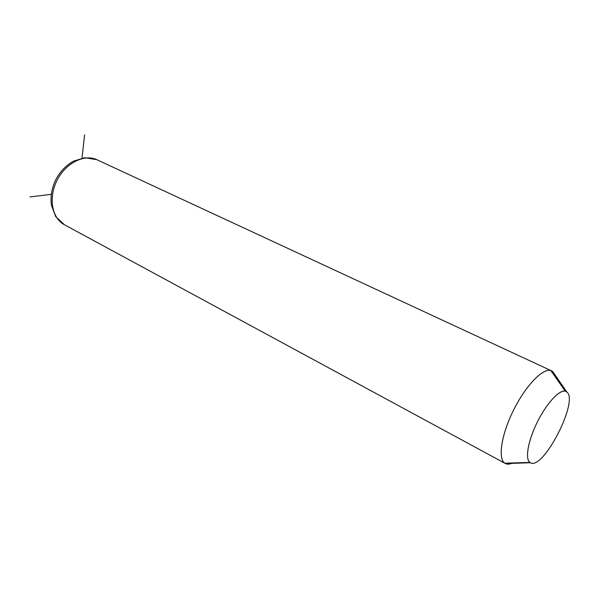 <?xml version="1.0" encoding="UTF-8"?>
<svg xmlns="http://www.w3.org/2000/svg" width="599" height="599" viewBox="0 0 599 599"><rect width="100%" height="100%" fill="white"/><g stroke="black" fill="none" stroke-linecap="round" stroke-linejoin="round"><path stroke-width="0.9" d="M511.726 463.371L530.377 462.728C543.106 470.926 579.233 400.589 566.789 391.971L552.862 371.709L566.789 391.971L565.306 391.207C559.406 389.485 546.573 403.359 537.355 421.981C528.078 440.565 524.866 458.984 529.905 462.428L505.489 463.589L504.815 463.199C497.694 458.774 501.356 434.575 513.56 410.135C525.675 385.651 542.881 367.861 550.848 370.586L552.862 371.709L555.67 377.46M566.789 391.971C579.233 400.589 543.106 470.926 530.377 462.728C524.529 460.002 528.019 439.966 538.216 420.281C548.332 400.544 561.892 387.456 566.789 391.971M554.816 374.555L552.862 371.709L551.447 370.803L96.798 159.671L84.833 157.724L73.4 161.198C65.92 165.414 60.005 171.666 55.647 179.955C51.679 188.43 50.286 196.899 51.462 205.36L55.632 216.494L64.445 224.76C52.016 218.418 48.19 197.947 56.912 180.599C65.471 163.175 84.167 153.741 96.798 159.671L97.218 159.866L96.798 159.671C84.167 153.741 65.471 163.175 56.912 180.599C48.19 197.947 52.016 218.418 64.445 224.76L64.647 224.872M551.447 370.803C543.735 367.067 526.004 384.962 513.56 410.135C501.011 435.248 497.582 459.927 505.361 463.521L505.489 463.589C507.435 464.495 509.831 464.285 512.684 462.96M552.862 371.709L551.035 370.856M82.003 158.129L84.601 134.857M51.267 194.338L29.95 196.929M565.306 391.207L550.848 370.586M529.905 462.428L504.815 463.199M64.445 224.76L505.182 463.424"/></g></svg>
